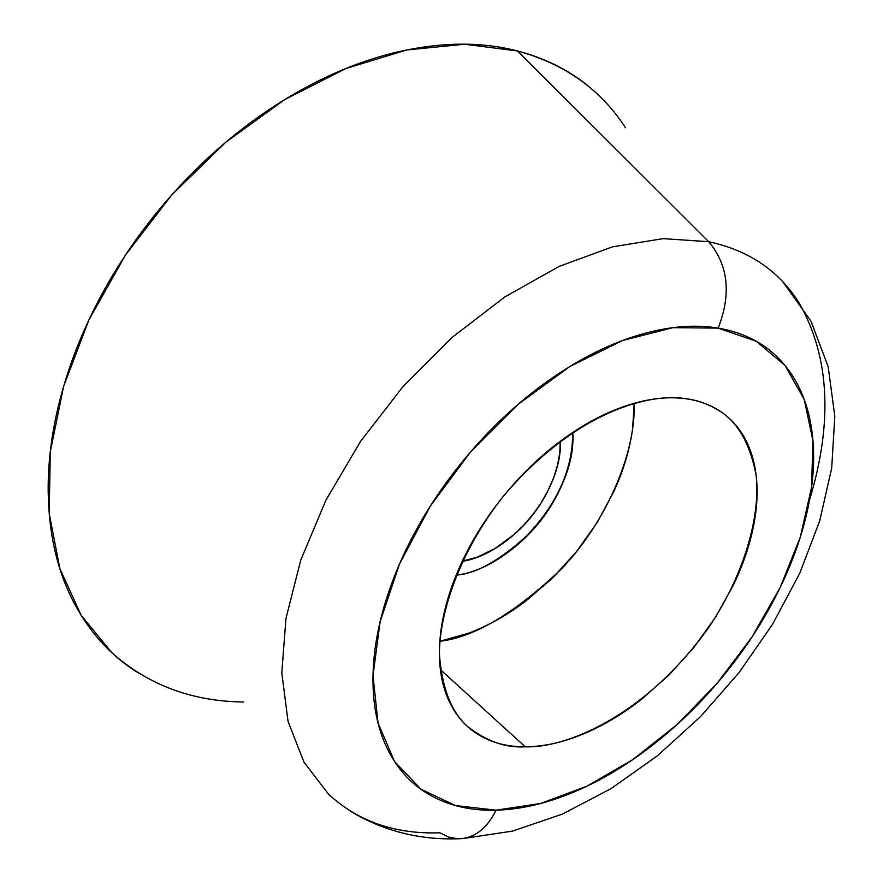 <?xml version="1.0" encoding="UTF-8"?>
<svg xmlns="http://www.w3.org/2000/svg" width="883" height="883" viewBox="0 0 883 883"><rect width="100%" height="100%" fill="white"/><g stroke="black" fill="none" stroke-linecap="round" stroke-linejoin="round"><path stroke-width="1.32" d="M572.614 432.527C577.725 490.385 513.884 568.575 456.169 575.12C476.533 573.773 501.058 559.745 529.756 533.045C558.74 500.628 573.023 467.118 572.614 432.527M440.396 669.634L525.242 746.797C505.683 748.122 486.268 741.212 466.997 726.047C451.114 711.466 441.919 687.548 439.414 654.292C439.469 607.736 463.763 545.97 503.365 496.268C577.394 408.928 652.669 392.814 685.65 398.719C667.669 396.268 647.879 398.597 626.301 405.705C604.667 412.891 583.034 424.458 561.389 440.418C539.745 456.445 520.01 475.54 502.195 497.725C484.414 519.932 470.131 543.255 459.326 567.681C448.597 592.096 442.195 615.462 440.12 637.813C438.1 660.098 440.385 679.557 446.953 696.19C453.564 712.747 463.696 725.362 477.35 734.016C491.003 742.614 506.974 746.886 525.242 746.797C543.498 746.698 562.67 742.504 582.747 734.226C602.813 725.925 622.438 714.27 641.61 699.226L669.104 674.932L694.104 647.129L715.837 616.775L733.53 584.811C743.994 562.957 751.025 541.445 754.612 520.264C758.188 499.072 757.923 479.701 753.817 462.151C749.689 444.591 741.786 430.253 730.12 419.127C718.398 408.023 703.574 401.213 685.65 398.719C698.221 400.076 710.55 404.822 722.658 412.968C739.424 424.944 750.594 445.882 756.19 475.76C760.616 517.946 743.1 576.996 707.989 628.564C641.643 720.296 561.853 748.442 525.242 746.797L440.396 669.634M809.534 500.043C832.989 422.471 829.645 356.986 799.49 303.609C779.435 271.103 749.159 250.463 708.674 241.699C728.32 265.021 731.488 293.829 718.188 328.112L756.124 341.18L785.119 365.573L804.214 399.491L812.978 440.871L811.51 487.504L800.285 537.162L780.075 587.714L751.919 637.107L717.04 683.398L676.831 724.777L632.846 759.568L586.776 786.256L540.506 803.497L496.036 810.186C486.665 829.082 473.983 838.618 457.968 838.806L448.719 837.139L439.922 832.801C395.176 834.336 358.045 821.466 328.52 794.17L303.962 762.128L288.035 721.323L281.798 672.879L285.96 618.442L300.772 560.065L325.937 500.164L360.573 441.357L403.255 386.29L452.074 337.438L504.833 296.942L559.116 266.39L612.592 246.821L663.078 238.642L708.674 241.699C749.159 250.463 779.435 271.103 799.49 303.609C829.645 356.986 832.989 422.471 809.534 500.043M625.451 127.704C600.694 89.437 564.712 63.863 517.526 50.971L708.674 241.699L517.526 50.971L464.668 44.227L406.699 49.978L345.816 68.554L284.547 99.691L225.618 142.373L171.777 194.911L125.529 254.977L88.962 319.812L63.598 386.434L50.287 451.853L49.183 513.31L59.812 568.442L81.181 615.363L111.931 652.758C148.123 684.987 191.986 701.4 243.531 701.985M457.968 838.806C473.983 838.618 486.665 829.082 496.036 810.186L455.451 805.55L420.926 789.225L394.513 761.444L378.056 723.056L372.99 675.661L380.143 621.621L399.524 563.95L430.319 506.091L470.749 451.677L518.332 404.138L570.043 366.379L622.625 340.507L672.934 327.67L718.188 328.112C731.488 293.829 728.32 265.021 708.674 241.699L663.078 238.642L612.592 246.821L559.116 266.39L504.833 296.942L452.074 337.438L403.255 386.29L360.573 441.357L325.937 500.164L300.772 560.065L285.96 618.442L281.798 672.879L288.035 721.323L303.962 762.128L328.52 794.17C358.045 821.466 395.176 834.336 439.922 832.801M496.036 810.186C470.672 810.914 448.288 805.649 428.873 794.402C409.447 783.089 394.8 766.113 384.933 743.486C375.109 720.76 371.335 693.817 373.619 662.669C375.992 631.411 384.635 598.508 399.524 563.95C414.546 529.347 434.657 496.29 459.855 464.767C485.142 433.299 513.144 406.346 543.873 383.884C574.59 361.555 605.142 345.606 635.528 336.048C665.837 326.611 693.387 323.962 718.188 328.112C742.879 332.328 763.078 342.461 778.773 358.509C794.402 374.558 804.777 394.856 809.899 419.392C814.976 443.884 814.877 470.661 809.59 499.712C804.303 528.729 794.468 558.056 780.075 587.714C765.693 617.349 747.769 645.517 726.323 672.217C704.866 698.906 681.157 722.537 655.208 743.089C629.237 763.663 602.548 779.799 575.153 791.51C547.725 803.21 521.345 809.446 496.036 810.186M634.193 403.288L632.636 428.652C629.822 449.337 623.575 470.264 613.895 491.412L597.338 522.272L576.687 551.4L552.692 577.912L526.069 600.859C507.438 614.987 488.255 625.771 468.531 633.21L439.833 641.301C474.303 637.294 514.844 613.177 561.478 568.917C605.374 523.144 635.937 454.105 634.16 403.299M572.78 432.416C573.906 448.906 570.087 466.897 561.301 486.39C549.524 512.526 532.107 534.248 509.038 551.544C491.014 565.065 473.376 572.968 456.114 575.263C473.376 572.968 491.014 565.065 509.038 551.544C532.107 534.248 549.524 512.526 561.301 486.39C570.087 466.897 573.906 448.906 572.78 432.416M462.184 561.411C476.323 559.149 490.771 552.482 505.551 541.434C525.418 526.566 540.418 507.868 550.528 485.352C557.67 469.425 560.97 454.69 560.407 441.147M560.241 441.268L559.789 452.604L557.626 464.811L553.729 477.526L548.177 490.308L541.158 502.736L532.957 514.403L523.917 524.966L514.403 534.215L495.242 548.387L477.515 557.063L462.262 561.257M605.374 102.064C582.305 77.329 553.023 60.287 517.526 50.971C481.853 41.711 442.427 41.92 399.248 51.589C355.926 61.435 312.692 80.662 269.569 109.271C226.434 138.09 187.759 173.852 153.532 216.556C119.448 259.359 93.234 304.812 74.889 352.891C56.766 400.904 47.859 446.831 48.179 490.661C48.653 534.314 57.527 572.184 74.79 604.281C90.861 633.972 112.24 656.974 138.94 673.288M782.923 281.909L810.991 321.158L828.188 366.765L834.821 416.357L831.687 468.189L819.7 520.926L799.7 573.365L772.559 624.292L739.148 672.493L700.418 716.731L657.371 755.826L611.036 788.629L562.438 814.071L512.582 831.091L462.537 838.607M350.628 811.3C383.067 830.804 418.697 839.976 457.504 838.784M722.658 412.968L721.268 411.964"/></g></svg>
